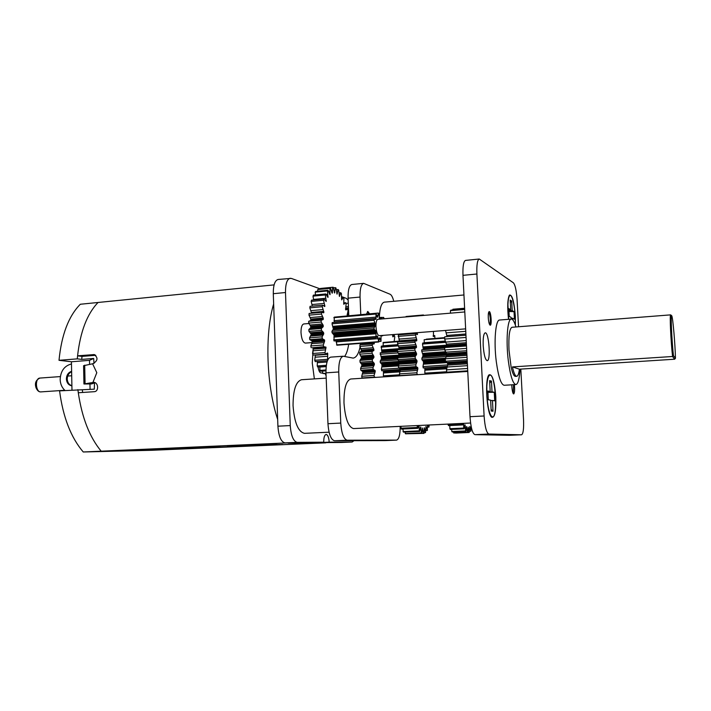 <?xml version="1.0" encoding="UTF-8"?>
<svg xmlns="http://www.w3.org/2000/svg" width="711" height="711" viewBox="0 0 711 711"><rect width="100%" height="100%" fill="white"/><g stroke="black" fill="none" stroke-linecap="round" stroke-linejoin="round"><path stroke-width="1.07" d="M331.868 292.603L332.428 292.55L332.579 287.271L320.457 288.453L320.421 288.968L291.27 278.392L278.099 279.467C274.864 280.427 273.255 285.173 273.291 293.705L277.912 426.191C278.685 436.358 281.049 441.931 285.004 442.891L323.736 442.198C323.718 437.541 324.518 434.954 326.127 434.439C327.824 434.848 328.846 437.425 329.193 442.162L352.141 442.02L354.025 440.687M329.193 442.162L317.737 442.651L341.298 442.473M489.755 383.007L491.461 381.078L492.012 391.832L487.915 392.063M487.888 391.601L490.19 391.477L489.63 380.634L491.461 381.078M490.19 391.477L487.862 391.014L488.306 399.778L490.634 400.16L491.185 411.02L493.016 411.234L491.114 409.5M490.652 400.551L492.456 400.453L493.016 411.234M487.933 392.356L494.261 392.268L494.705 400.808L492.456 400.453M494.261 392.268L492.012 391.832M486.857 395.183C487.613 406.301 489.186 413.349 491.577 416.344C498.704 422.974 495.318 368.351 489.07 375.755C487.915 377.257 487.168 380.714 486.839 386.126L486.857 395.183M510.32 302.602L511.689 301.037L512.196 310.574L508.925 310.849M508.872 309.872L510.702 309.712L510.187 300.113L511.689 301.037M511.156 318.332L512.604 318.217L512.684 319.754M510.702 309.712L508.8 308.618L509.218 316.377L511.111 317.408L511.2 319.097M508.96 311.525L514.035 311.64L514.444 319.221L512.604 318.217M514.035 311.64L512.196 310.574M515.208 324.669C516.124 312.067 512.24 291.91 509.556 295.847C508.676 297.038 508.134 299.9 507.93 304.441L508.676 319.301M512.435 366.92L519.403 369.187C518.834 373.737 517.937 376.101 516.719 376.297C515.235 376.217 513.804 373.097 512.435 366.92L672.562 356.495L673.441 355.589L675.45 358.291L674.632 359.215L672.562 356.495C670.793 340.64 669.593 313.906 670.651 314.866L671.655 315.675C670.589 314.013 671.726 339.876 673.441 355.589M675.45 358.291C675.21 344.693 672.837 317.266 671.762 315.8L671.655 315.675M674.632 359.215L519.403 369.187M516.719 376.297L515.404 376.377C513.92 376.306 512.48 373.177 511.102 367.009L508.978 349.91C508.489 336.116 509.485 328.571 511.964 327.273L670.651 314.866M508.525 319.31C507.227 306.894 507.547 298.807 509.503 295.056C512.204 294.523 514.151 301.517 515.333 316.04L515.359 325.105M495.807 396.774C496.198 411.314 494.803 418.139 491.639 417.241C486.768 414.122 484.582 378.456 489.026 374.848C492.288 373.799 494.554 381.105 495.807 396.774M514.364 384.669C514.862 389.957 514.631 393.059 513.68 393.947C512.809 393.521 512.204 391.059 511.867 386.562L511.822 384.82M488.27 317.693C488.146 313.995 488.457 311.96 489.195 311.596C490.972 311.142 492.056 325.38 490.243 325.211C489.275 324.749 488.626 322.243 488.27 317.693M483.204 345.617C482.956 337.849 483.622 333.592 485.213 332.828C488.928 331.939 491.008 361.019 487.195 360.673C485.231 359.793 483.898 354.771 483.204 345.617M519.999 369.151C519.448 378.874 518.088 384.011 515.902 384.571L504.161 385.273C501.015 384.589 498.393 376.714 496.296 361.659C493.692 341.68 495.558 319.595 499.593 320.03L511.316 319.088C512.862 319.097 514.409 321.719 515.928 326.962M520.816 369.098L523.536 419.686C523.874 428.769 523.225 433.799 521.59 434.785L488.848 434.048C486.484 432.928 484.902 426.911 484.102 415.988L476.894 274.002C476.583 264.874 477.374 259.879 479.25 259.017L513.413 282.836C515.208 284.978 516.435 290.603 517.084 299.704L518.541 326.758M521.59 434.785L509.334 435.301L474.921 434.652C472.442 433.541 470.806 427.56 470.007 416.69L462.977 275.344C462.692 266.261 463.536 261.284 465.509 260.413L479.25 259.017M509.805 295.616L509.138 295.616M491.15 416.69L492.092 416.69M489.541 375.346L488.599 375.452M488.804 311.951C490.403 316.173 490.741 320.501 489.799 324.927M513.582 384.713L513.262 393.663M470.584 423.027L353.571 428.573C348.399 427.231 345.199 418.69 343.982 402.968C343.866 388.517 346.124 380.527 350.754 378.999L467.758 371.444M462.834 423.401L462.337 424.956L448.437 425.605L448.037 424.103M448.037 424.583L461.946 423.925L461.946 423.436M462.337 424.956L461.946 423.925M464.95 424.751L464.141 428.822L450.312 429.453L449.885 428.706L463.732 428.075L463.59 423.365M449.885 428.706L449.779 425.542M464.141 428.822L463.732 428.075M465.03 424.769L464.745 425.587M466.612 426.564L465.989 431.373L452.24 431.986L451.814 431.533L465.581 430.919L465.198 425.56M451.814 431.533L451.636 429.391M465.989 431.373L465.581 430.919M466.647 426.564L466.452 427.258M455.6 433.079L469.207 432.475L468.247 427.151L467.829 432.537L453.734 432.999L467.42 432.395L466.843 427.24M453.734 432.999L453.591 431.924M469.615 431.248L470.869 431.195L469.749 426.502L469.207 432.475M471.055 425.987L470.869 431.195M471.171 428.653L471.633 428.635M379.354 317.568C379.745 308.059 381.398 302.913 384.313 302.148L463.954 294.967M424.023 432.715L425.516 432.644L424.325 427.8L423.978 433.39L407.296 433.754M423.525 433.452L422.547 427.995L421.916 433.106L405.688 433.826L405.012 432.075M420.681 426.947L419.801 431.408L403.484 432.146L402.835 429.017M418.512 425.498L417.721 428.324L401.315 429.089L400.826 426.333M400.844 428.226L417.268 427.462L417.241 425.56M417.721 428.324L417.268 427.462M419.063 425.471L418.503 425.56M402.995 431.577L419.33 430.839L419.072 425.534M419.801 431.408L419.33 430.839M420.716 426.955L420.45 427.693M405.199 433.577L421.445 432.848L420.921 427.666M421.916 433.106L421.445 432.848M425.942 430.555L427.338 430.493L425.96 426.413L425.516 432.644M427.418 425.071L427.338 430.493M427.569 427.142L428.937 427.08L428.084 425.045M429.151 424.991L428.937 427.08M376.332 377.345L362.032 377.95L361.73 376.261L362.903 371.711L360.824 370.227L360.619 368.449L362.095 364.885L360.05 362.201L359.944 360.397L361.659 357.793L359.748 354.158L359.739 352.389L361.65 350.923L359.908 346.381L360.006 344.711L374.057 343.973L374.297 343.493L362.032 344.426L361.855 343.306M362.095 364.885L374.395 364.032L374.297 364.832L361.988 365.685M360.619 368.449L372.973 367.605L374.297 364.832M360.824 370.227L373.177 369.391L372.973 367.605M362.637 371.133L374.937 370.315L373.177 369.391M374.937 370.315L375.204 370.884L362.903 371.711M375.204 370.884L375.159 371.835L362.859 372.653M361.73 376.261L374.075 375.452L375.159 371.835M362.032 377.95L374.368 377.15L374.075 375.452M375.097 377.212L374.368 377.15M394.152 341.476L394.765 336.943L394.392 335.548L392.659 335.681L392.952 336.89L394.392 335.548M392.748 334.605L392.659 335.699M381.763 317.524L383.54 317.373L384.287 318.75L385.922 318.617M383.416 318.821L383.54 317.373M379.212 317.586L381.727 317.373L382.1 318.937M381.043 317.541L381.727 317.373M381.203 317.995L381.212 317.524M361.917 343.502L374.11 342.364M374.182 342.56L374.297 343.493M360.006 344.711L372.608 343.733M359.908 346.381L372.235 345.448L372.333 343.769M361.481 350.043L373.773 349.128L372.235 345.448M373.773 349.128L373.933 350.008L361.641 350.923M373.933 350.008L373.728 350.647L361.437 351.554M359.739 352.389L372.084 351.474L373.728 350.647M359.748 354.158L372.093 353.251L372.084 351.474M361.455 356.993L373.764 356.104L372.093 353.251M373.764 356.104L373.959 356.913L361.659 357.793M373.959 356.913L373.808 357.686L361.508 358.566M359.944 360.397L372.297 359.517L373.808 357.686M360.05 362.201L372.413 361.33L372.297 359.517M361.846 364.112L374.155 363.25L372.413 361.33M374.155 363.25L374.395 364.032M382.811 335.388L381.931 335.459M381.043 335.53L381.007 341.333L379.896 338.152L379.212 338.205M378.856 341.502L381.007 341.333M379.896 338.152L379.398 337.796L379.203 338.347L378.732 342.009L377.817 337.343L376.35 337.449M336.054 340.8L337.023 345.208L378.732 342.009M336.516 344.879L378.27 341.68M379.656 318.981L381.025 317.479L381.389 318.999M381.025 317.479L379.221 317.639M377.203 335.992L375.968 337.681L375.986 332.721L334.063 336.081L334.01 340.96L375.968 337.681M333.601 339.849L375.595 336.552M377.114 316.697L377.843 316.635L378.305 313.036L378.767 313.4L379.914 318.963M378.305 313.036L336.703 316.919M333.166 329.522L333.343 328.829L375.275 325.371L375.124 326.065L333.166 329.522L331.939 331.299L332.081 332.775L334.037 335.13L375.95 331.77L375.826 331.113L333.903 334.49M333.601 333.912L375.55 330.526L374.164 329.362L374.022 327.869L375.124 326.065M332.081 332.775L374.164 329.362M331.939 331.299L374.022 327.869M334.206 321.985L376.012 318.439L376.012 313.524L334.25 317.133L334.232 322.412M376.012 313.524L377.345 317.195M375.63 314.066L333.832 317.684M332.419 322.572L332.019 323.843L333.343 328.829M333.192 327.238L375.124 323.754L374.039 320.305L374.182 319.035L375.097 319.426M332.019 323.843L374.039 320.305M332.188 322.59L374.182 319.035M334.063 336.081L334.037 335.13M347.226 315.728L348.017 310.591L347.626 309.072L345.893 309.934L345.608 309.543L346.115 304.032L345.644 302.682L343.76 304.264L343.884 298.309L343.342 297.171L341.698 299.891L341.396 293.616L340.809 292.728L339.423 296.443L338.72 290.124L338.116 289.519L337.032 294.114L335.956 287.955L335.334 287.671L334.614 293.021L333.183 287.235L332.579 287.271M332.428 292.55L332.233 293.208L331.904 292.736L330.499 287.991L329.931 288.373L330.011 294.683L328.002 290.248L327.487 290.95L327.984 297.438L325.78 293.954L325.336 294.958L326.225 301.446L323.923 298.984L323.567 300.273L324.874 306.405L322.51 305.197L322.252 306.717L323.905 312.316L323.656 312.778L321.576 312.36L321.443 314.058L323.203 318.004L323.141 319.55L310.698 320.617L310.769 319.079L323.203 318.004M311.071 340.4L324.367 339.742L311.916 340.729L309.8 339.68L309.569 337.841L311.329 334.294L308.965 331.379L308.85 329.522L310.698 327.78L310.654 326.171L323.114 325.131L321.185 322.039L321.194 320.226L323.141 319.55M323.114 325.131L323.158 326.74L310.698 327.78M311.045 333.477L323.505 332.464L321.47 330.348L321.363 328.491L323.158 326.74M323.505 332.464L323.656 334.09L311.196 335.094M323.541 339.414L322.305 338.685L322.074 336.845L323.656 334.09M324.367 339.742L324.616 341.316L312.165 342.293L311.916 340.72M327.558 360.468L327.718 353.403L327.416 353.02L325.469 354.158L325.025 352.567L325.994 347.128L323.656 346.719L323.318 344.977L324.616 341.316M376.012 318.439L375.977 319.346M464.798 311.951L377.843 319.292C376.519 319.763 375.897 322.234 375.968 326.687C376.412 332.17 377.47 335.165 379.159 335.681L465.643 328.864M375.124 323.754L375.275 324.687L333.352 328.153M375.275 325.371L375.275 324.687M375.55 330.526L375.826 331.113M375.95 331.77L375.986 332.721M376.91 336.552L377.408 336.125M377.612 336.49L377.817 337.343M377.843 316.635L377.639 317.168M326.198 378.119L301.553 379.736C295.9 381.425 293.065 390.081 293.056 405.714C294.39 422.716 298.211 431.924 304.512 433.337L329.086 432.199M367.471 311.614L368.831 313.853M348.754 314.609L347.146 314.742M348.488 308.041L345.608 308.298M347.235 314.333L348.737 314.2M348.514 308.734L345.546 309.001M348.426 306.628L345.813 306.859M348.719 313.72L347.359 313.835M347.572 312.929L348.683 312.831M311.329 334.294L323.781 333.281M308.965 331.379L321.47 330.348M308.85 329.522L321.363 328.491M323.345 325.967L310.894 327.007M310.654 326.171L308.681 323.105L321.185 322.039M308.681 323.105L308.698 321.292L321.194 320.226M308.698 321.292L310.698 320.617M323.381 318.919L310.947 319.994M310.769 319.079L308.974 315.16L321.443 314.058M308.974 315.16L309.116 313.462L321.576 312.36M323.905 312.316L322.536 312.44M311.498 313.249L311.374 312.467L323.781 311.365M311.374 312.467L309.818 307.845L322.252 306.717M309.818 307.845L310.076 306.325L322.51 305.197M324.874 306.405L324.287 306.459M323.212 305.597L324.811 305.446M312.325 306.121L311.178 301.42L323.567 300.273M311.178 301.42L311.551 300.14L323.923 298.984M325.238 300.557L326.251 300.46M313.622 299.944L313 296.132L325.336 294.958M313 296.132L313.462 295.118L325.78 293.954M327.282 296.647L328.055 296.576M315.462 294.932L315.213 292.132L327.487 290.95M315.213 292.132L315.755 291.43L328.002 290.248M329.495 293.981L330.135 293.919M317.755 291.234L317.728 289.546L329.931 288.373M317.728 289.546L330.499 287.991M334.33 292.55L334.837 292.505M333.343 287.866L335.334 287.671M336.845 293.803L337.29 293.759M336.25 289.697L338.116 289.519M338.996 292.905L340.809 292.728M341.493 297.34L343.342 297.171M343.689 302.859L345.644 302.682M345.564 309.258L347.626 309.072M325.691 375.079L325.469 373.826M326.011 373.257L322.803 373.471L326.029 373.79M322.803 373.471L322.554 371.071M325.967 369.987L319.941 370.404L320.563 371.204L325.958 370.84M319.941 370.404L319.843 366.912M326.34 365.312L317.213 365.943L317.799 367.054L326.198 366.467M317.213 365.943L317.426 361.464M327.149 359.357L314.724 360.246L315.249 361.615L327.451 360.744M314.724 360.246L315.4 354.905M327.771 354.345L315.373 355.26M327.691 353.314L326.9 353.376M325.025 352.567L312.564 353.5L313.009 355.082L325.469 354.158M312.564 353.5L313.355 347.688M326.011 348.15L313.578 349.092M325.994 347.128L313.569 348.079M312.413 347.75L323.656 346.719M311.169 347.679L310.823 345.937L323.318 344.977M310.823 345.937L312.165 342.293M324.669 340.338L312.227 341.324M309.8 339.68L322.305 338.685M309.569 337.841L322.074 336.845M348.088 298.167L360.05 297.056C359.917 288.782 361.117 284.213 363.659 283.351L351.829 284.498C349.217 285.369 347.972 289.928 348.088 298.167L348.799 315.595M400.177 426.36C400.204 434.661 399.013 439.247 396.587 440.118L347.172 440.198C343.68 439.185 341.538 433.479 340.756 423.081L338.729 371.977C338.64 362.486 340.151 357.233 343.262 356.22L330.686 357.135C327.487 358.148 325.922 363.383 325.994 372.84L327.967 423.712C328.74 434.065 330.926 439.745 334.526 440.749L385.398 440.598M348.683 344.311C347.857 349.768 346.515 353.802 344.648 356.433M366.503 314.058L367.827 311.462L369.569 313.791M360.05 297.056L360.779 314.555M363.659 283.351L390.126 294.265C391.539 294.976 392.756 297.322 393.778 301.295M343.262 356.22L353.127 358.095C356.238 357.66 358.566 353.936 360.113 346.932M360.735 343.386L360.548 344.648M308.903 323.514L303.784 323.949C301.908 324.527 300.975 327.424 301.002 332.641C301.535 339.049 302.984 342.533 305.357 343.102L312.049 342.578M397.467 350.825L381.798 351.972L381.7 352.603M398.009 344.879L381.336 346.133L381.798 351.972M399.484 341.209L383.362 342.444L383.042 345.999M399.458 341.067L385.362 342.293M400.284 370.742L383.46 371.853L383.389 375.852L383.833 376.741L401.546 375.595M383.46 371.853L383.345 370.92L400.506 369.773M398.702 365.081L381.958 366.218L381.345 369.373L382.003 370.724M381.958 366.218L381.976 365.294L399.129 364.121M399.52 363.312L381.86 364.53L381.976 365.294M381.86 364.53L381.603 363.89L399.689 362.637M397.725 358.308L381.247 359.473L380.198 361.126L380.323 362.708L381.603 363.89M381.247 359.473L381.389 358.753L397.831 357.589M398.418 356.744L381.38 357.962L381.389 358.753M381.38 357.962L381.212 357.073L399.182 355.784M397.467 351.456L380.198 352.807L381.212 357.073M381.754 351.021L397.458 349.865M380.198 352.807L397.493 351.545M380.101 354.265L398.196 352.958M398.4 345.875L381.043 347.172M380.198 361.126L397.964 359.882M380.323 362.708L399.271 361.392M399.511 341.591L382.936 342.862M381.345 369.373L399.12 368.182M381.665 370.751L400.506 369.489L381.834 370.76M383.389 375.852L399.618 374.795M444.81 347.359L423.223 348.941L423.143 349.581M445.735 342.329L422.512 344.071L423.223 348.941M423.178 347.972L446.179 346.284M444.677 348.097L421.801 349.768L444.677 348.008M421.801 349.768L421.73 351.252L444.722 349.581M421.73 351.252L422.743 354.105L445.975 352.443M445.37 341.316L422.761 343.013L422.512 344.071M446.499 353.323L422.894 355.002L422.743 354.105M422.894 355.002L422.912 355.811L446.819 354.114M446.89 354.833L422.787 356.54L422.912 355.811M422.787 356.54L421.872 358.202L446.277 356.495M444.695 338.152L424.165 339.716L424.28 342.898M421.872 358.202L421.996 359.81L445.477 358.175M421.996 359.81L423.152 361.019L445.308 359.482M444.704 337.761L424.165 339.716M445.37 360.157L423.383 361.668L423.152 361.019M423.383 361.668L423.498 362.45L445.442 360.948M445.939 361.855L423.489 363.383L423.498 362.45M423.489 363.383L422.965 366.574L447.69 364.912M422.965 366.574L423.258 367.978L447.299 366.369L423.56 367.951M444.713 337.609L426.324 339.165M424.689 367.898L447.219 366.663M446.952 367.649L424.876 369.107L424.769 368.156M424.876 369.107L424.849 373.159L446.748 371.737M424.849 373.159L425.249 374.066L448.934 372.537M418.921 374.599L399.76 375.577L399.458 373.879L400.48 369.231L398.578 367.774L398.373 365.978L399.68 362.361L397.805 359.642L397.698 357.82L399.235 355.198L397.476 351.492L397.458 349.705L399.182 348.274L397.582 343.635L397.662 341.955L416.628 340.907L416.806 340.427L399.511 341.742L398.302 334.845L415.642 333.486L416.948 334.552M400.089 334.703L399.938 334.037M406.061 316.91L423.445 314.982L423.534 315.435M399.68 362.361L417.055 361.161L416.966 361.961L399.591 363.161M398.373 365.978L415.819 364.796L416.966 361.961M398.578 367.774L416.024 366.6L415.819 364.796M400.231 368.671L417.597 367.507L416.024 366.6M417.597 367.507L417.837 368.076L400.48 369.24M417.837 368.076L417.81 369.045L400.444 370.2M399.458 373.879L416.886 372.751L417.81 369.045M399.76 375.577L417.17 374.448L416.886 372.751M417.739 374.51L417.17 374.448M433.15 335.708L434.732 335.583L434.901 338.365M433.372 336.552L434.732 335.583M433.47 336.543L433.47 331.397M423.525 315.391L425.151 315.302M406.079 316.493L423.445 314.982M415.979 333.681L417.393 333.575L417.197 332.677M417.393 333.575L417.446 334.517M398.124 336.356L415.473 335.005L415.642 333.486M399.395 340.818L416.699 339.494L415.473 335.005M416.699 339.494L416.806 340.427M397.662 341.955L415.251 340.605M397.582 343.635L414.975 342.32L415.055 340.631M399.031 347.386L416.37 346.097L414.975 342.32M416.37 346.097L416.522 346.986L399.182 348.274M416.522 346.986L416.353 347.626L398.995 348.905M397.458 349.705L414.886 348.426L416.353 347.626M397.476 351.492L414.904 350.221L414.886 348.426M399.049 354.389L416.415 353.145L414.904 350.221M416.415 353.145L416.602 353.954L399.235 355.198M416.602 353.954L416.477 354.736L399.102 355.971M397.698 357.82L415.144 356.584L416.477 354.736M397.805 359.642L415.26 358.424L415.144 356.584M399.449 361.579L416.824 360.37L415.26 358.424M416.824 360.37L417.055 361.161M466.389 343.893L446.615 345.359L446.419 344.16L466.327 342.684M466.425 344.675L446.419 346.141L446.615 345.359M466.069 337.432L444.668 339.058L446.419 344.16M446.419 346.141L444.668 347.555L466.487 345.964M465.954 335.192L444.739 336.818L444.668 339.058M444.668 347.555L444.739 349.963L466.612 348.381M465.954 335.157L444.739 336.818M444.739 349.963L446.641 353.571L466.798 352.141M466.851 353.207L446.89 354.62L446.641 353.571M446.89 336.614L446.766 335.45L465.892 333.974M466.896 354.211L446.766 355.624L446.89 354.62M445.53 330.446L446.766 335.45M446.766 355.624L445.255 358.806L467.056 357.295M445.255 358.806L445.468 361.232L467.171 359.748M445.468 361.232L447.415 363.117L467.278 361.766M467.323 362.637L447.708 363.961L447.415 363.117M467.376 363.801L447.646 365.125L447.708 363.961M447.646 365.125L446.472 369.871L467.607 368.485M446.472 369.871L446.819 372.173L467.722 370.822M446.819 372.173L467.74 371.098M464.674 309.445L450.41 310.663L450.481 313.16M464.647 308.965L450.925 310.138L450.41 310.663M464.612 308.245L452.88 309.249L452.845 309.978M515.902 384.571C512.898 383.878 510.374 375.977 508.329 360.859C505.77 340.791 507.467 318.635 511.316 319.088M314.369 378.901L312.28 363.117L313.231 347.697M290.168 278.241C287.004 279.192 285.44 283.956 285.493 292.523L290.257 425.578C291.039 435.79 293.359 441.389 297.225 442.366L323.736 442.198M348.168 300.122L346.257 298.336L343.404 297.296M343.111 297.189L341.493 296.603M322.732 372.902L321.159 373.008C319.737 372.831 318.715 370.84 318.066 367.036M267.896 444.642L264.03 444.802L267.896 444.642M271.38 444.597L267.532 444.757L271.38 444.597M273.673 444.579L269.851 444.731L273.673 444.562M258.235 444.739L254.289 444.908L258.235 444.739M256.804 445.53L252.396 445.735L256.804 445.486M258.226 445.282L252.716 445.53L258.217 445.237M248.592 445.397L243.011 445.655L248.592 445.344M71.473 363.943C64.399 365.827 60.622 370.991 60.159 379.407C60.328 384.02 61.946 387.717 65.021 390.508M71.615 371.311C68.318 372.431 66.576 374.981 66.39 378.963C66.727 382.909 68.558 385.202 71.891 385.851M71.624 371.675C68.816 373.062 67.349 375.515 67.234 379.043C67.483 382.536 69.038 384.784 71.891 385.762M90.075 389.45L89.959 383.94M89.559 364.112L89.479 360.353L71.438 361.766L71.971 390.037M144.706 449.956L122.39 450.818M144.715 450.107L121.625 450.845M151.132 450.303L83.249 451.983C70.904 437.496 63.012 417.126 59.573 390.872L94.314 389.166L94.456 382.918L95.372 382.856M82.334 389.975L82.654 392.454M77.57 355.829L94.181 354.576C98.305 357.74 97.869 360.788 92.857 363.73L83.578 365.703L83.942 383.993L93.799 382.331C98.58 382.571 98.998 391.592 94.225 391.69L78.29 392.748L77.899 389.637M83.942 383.993L91.621 383.922L94.456 382.918M94.012 363.445L93.674 358.46L89.479 360.353M95.789 355.296L82.014 356.398L81.721 359.402L93.674 358.46M71.438 361.766L59.013 360.308L77.312 358.859L81.721 359.402M82.014 356.398L77.579 355.838C80.325 331.593 87.151 313.8 98.056 302.477L274.108 284.88M77.303 358.859L77.579 355.838M59.013 360.308C61.519 334.801 68.62 316.119 80.307 304.255L98.047 302.486M249.428 444.988L257.186 444.739L249.428 444.97M258.955 444.757L255.48 444.908L258.955 444.757M259.471 444.873L265.47 444.642L259.471 444.873M267.025 444.704L263.194 444.828L267.025 444.704M270.509 444.668L266.714 444.793L270.509 444.659M275.219 444.579L276.446 444.526L275.219 444.562M279.743 444.526L275.335 444.695L279.743 444.526M83.249 451.983L287.955 442.873M282.774 444.491L278.401 444.659L282.774 444.491M276.668 444.562L272.233 444.731L276.668 444.562M270.464 444.731L276.979 444.464L270.464 444.731M263.648 444.882L270.411 444.597L263.648 444.882M260.102 444.926L266.909 444.633L260.102 444.926M261.906 444.722L263.168 444.668L261.906 444.722M257.373 444.81L253.445 444.935L257.373 444.81M219.912 446.641L141.338 449.663L176.87 449.068L246.104 446.099L170.578 448.97L219.912 446.641M249.828 445.868L271.54 445.006L249.828 445.779M249.73 445.673L264.19 445.095L249.73 445.601M239.154 446.01L259.204 445.148L239.145 445.957M239.989 445.797L254.716 445.21L239.989 445.717M229.138 446.144L249.517 445.264L229.138 446.081M227.476 445.939L245.126 445.317L227.476 445.939M92.581 363.748L96.803 372.697L92.963 382.34M151.407 450.303L325.825 442.837L288.124 443.14M521.554 434.785L509.334 435.301M474.921 434.652L488.848 434.048M470.007 416.69L484.102 415.988M462.977 275.344L476.894 274.002M462.363 424.885L463.616 424.822M464.372 427.746L465.332 427.702M466.247 429.346L467.056 429.311M468.007 429.657L468.727 429.631M469.633 428.689L470.3 428.662M417.926 427.72L419.152 427.658M420.112 429.808L421.108 429.764M422.192 430.599L423.054 430.564M424.129 430.093L424.92 430.057M425.889 428.306L426.653 428.271M427.435 425.338L428.182 425.302M361.419 366.698L373.746 365.854M361.917 370.866L374.244 370.04M362.388 374.013L374.706 373.204M392.676 336.312L393.547 336.25M360.841 348.657L373.151 347.741M360.753 351.794L373.071 350.887M360.77 355.944L373.088 355.056M360.868 359.197L373.195 358.326M361.126 363.437L373.462 362.583M379.132 339.343L380.198 339.254M336.116 341.929L377.888 338.676M380.216 318.324L379.345 318.395M333.85 337.121L375.799 333.779M333.139 333.77L375.124 330.375M377.923 315.426L376.794 315.524M332.748 329.868L374.75 326.42M332.792 326.34L374.75 322.838M375.835 317.124L334.019 320.688M348.63 311.614L347.83 311.685M310.2 332.73L322.687 331.708M309.943 328.384L322.421 327.344M309.854 325.025L322.323 323.976M309.889 320.794L322.35 319.719M310.032 317.586L322.483 316.502M310.725 310.671L323.15 309.561M311.907 304.548L324.287 303.419M313.533 299.429L325.851 298.282M326.118 294.487L327.789 294.327M328.678 291.803L330.02 291.679M331.29 290.515L332.455 290.399M333.948 290.621L335.005 290.515M336.579 292.088L337.592 291.999M339.129 294.852L340.125 294.754M341.502 298.789L342.515 298.7M343.662 303.757L344.702 303.659M345.617 309.569L346.604 309.489M319.843 367.045L326.18 366.609M317.346 362.69L327.042 362.006M315.08 357.206L327.487 356.3M313.142 350.799L325.585 349.856M311.605 343.671L324.065 342.702M310.52 336.107L322.998 335.103M396.534 440.118L385.291 440.598M347.172 440.198L334.526 440.749M340.756 423.081L327.967 423.712M338.729 371.977L325.994 372.84M399.129 348.666L381.514 349.972M380.874 356.371L399.226 355.056M380.918 359.819L397.742 358.628M397.929 344.648L383.025 345.777M381.238 363.685L399.68 362.406M381.745 367.027L398.4 365.898M383.398 372.964L399.955 371.871M446.606 345.164L422.956 346.906M422.432 353.394L445.566 351.732M422.503 356.886L446.872 355.162M445.29 341.084L424.263 342.666M422.823 360.806L445.29 359.251M423.303 364.201L446.766 362.61M424.831 370.227L446.686 368.787M399.084 364.201L416.486 363.01M399.573 368.405L416.966 367.24M400.026 371.595L417.419 370.449M433.203 336.125L433.968 336.063M398.871 339.094L416.193 337.752M398.436 345.955L415.802 344.657M398.373 349.128L415.757 347.848M398.409 353.314L415.802 352.061M398.524 356.62L415.926 355.384M398.791 360.895L416.193 359.677M466.22 340.578L445.655 342.115M445.655 346.586L466.443 345.057M445.824 352.185L466.727 350.692M465.767 331.335L446.099 332.872M446.09 356.824L466.958 355.367M446.588 362.477L467.243 361.064M447.121 367.018L467.474 365.658M297.225 442.366L285.004 442.891M290.257 425.578L277.912 426.191M285.493 292.523L273.291 293.705M352.087 442.02L341.182 442.482M40.927 391.885C38.989 392.099 37.372 390.757 36.083 387.859C34.528 383.256 35.817 379.994 39.958 378.065C34.652 378.092 35.666 392.596 40.927 391.885L64.763 390.277M84.698 365.17L85.071 383.558M101.22 451.218C89.657 437.318 82.014 417.828 78.299 392.748M94.314 382.411L93.248 382.322M94.821 354.745L93.452 354.558M277.681 419.49C266.385 385.495 264.67 333.859 273.646 303.97M487.879 377.23L489.07 375.746M491.577 416.344L490.208 415.002M508.623 297.038L509.556 295.847M382.634 335.788L380.98 335.921M374.288 319.017L332.304 322.572M347.217 314.395L348.737 314.262M320.608 288.435L332.721 287.253M324.678 346.817L312.218 347.777M345.893 303.401L348.292 303.188M385.344 440.598L396.587 440.118M341.244 442.482L352.141 442.02M39.958 378.065L60.337 376.581M67.714 376.048L71.704 375.755"/></g></svg>
